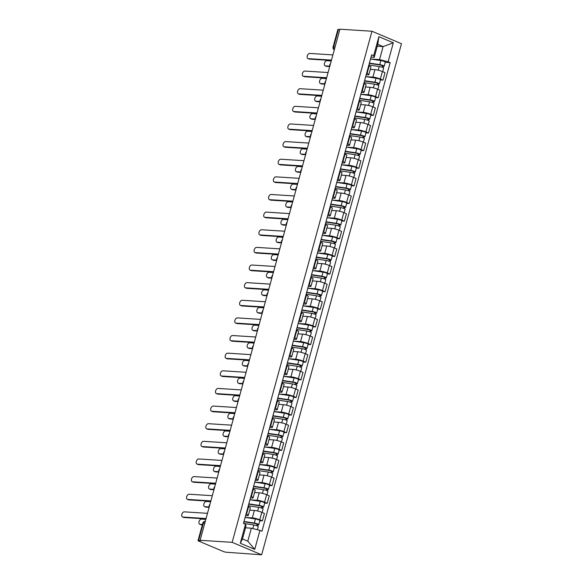 <?xml version="1.0" encoding="UTF-8"?>
<svg xmlns="http://www.w3.org/2000/svg" width="584" height="584" viewBox="0 0 584 584"><rect width="100%" height="100%" fill="white"/><g stroke="black" fill="none" stroke-linecap="round" stroke-linejoin="round"><path stroke-width="0.88" d="M200.108 540.288L200.969 540.653L198.611 540.499A2.38 0.394 -164.7 0 0 198.042 540.601A2.38 0.394 -164.7 0 0 198.816 541.134L223.154 551.42A2.38 0.394 -164.7 0 0 226.395 552.245L261.654 554.8L401.471 43.712L371.971 31.244L232.155 542.332L200.108 540.288L339.924 29.2L371.971 31.244M335.048 47.019L333.639 46.932A2.38 0.394 15.3 0 0 333.07 47.034L337.859 29.514A2.38 0.394 15.3 0 1 338.435 29.412L333.639 46.932A2.38 1.825 93.6 0 0 334.325 49.662M339.844 29.507L338.435 29.412M261.654 554.8L232.155 542.332M245.156 517.446L252.317 517.899A5.468 0.905 15.3 0 1 259.771 519.796L262.391 520.906L264.428 513.446L261.807 512.336A5.468 0.905 -164.7 0 0 254.361 510.438L249.74 510.146M248.302 515.416L250.339 507.956A5.468 0.905 -164.7 0 0 248.565 506.737L246.521 514.197A5.468 0.905 15.3 0 1 248.302 515.416A5.468 0.905 15.3 0 1 246.988 515.643L245.63 515.555M246.521 514.197L246.047 513.993M259.851 520.738L262.391 520.906M248.565 506.737L248.083 506.532L249.054 503.028A2.971 0.496 -164.7 0 0 249.054 502.985M249.981 499.809L257.142 500.269A5.468 0.905 15.3 0 1 264.589 502.16L267.216 503.269L269.253 495.809L266.632 494.706A5.468 0.905 -164.7 0 0 259.179 492.808L254.566 492.516M250.864 496.364L251.346 496.561A5.468 0.905 15.3 0 1 253.127 497.78A5.468 0.905 15.3 0 1 251.806 498.013L250.456 497.926M264.676 503.109L267.216 503.269M253.127 497.78L255.164 490.326A5.468 0.905 -164.7 0 0 253.383 489.1L252.908 488.903L253.879 485.399A2.971 0.496 -164.7 0 0 253.879 485.355M254.806 482.18L261.968 482.632A5.468 0.905 15.3 0 1 269.414 484.53L272.034 485.64L274.078 478.179L271.458 477.07A5.468 0.905 -164.7 0 0 264.004 475.179L259.391 474.88M255.69 478.727L256.172 478.931A5.468 0.905 15.3 0 1 257.946 480.15A5.468 0.905 15.3 0 1 256.632 480.384L255.274 480.296M269.501 485.479L272.034 485.64M257.946 480.15L259.989 472.69A5.468 0.905 -164.7 0 0 258.208 471.471L257.734 471.273L258.705 467.769A2.971 0.496 -164.7 0 0 258.705 467.726M259.632 464.55L266.786 465.003A5.468 0.905 15.3 0 1 274.239 466.901L276.86 468.01L278.904 460.55L276.276 459.44A5.468 0.905 -164.7 0 0 268.83 457.542L264.209 457.25M260.515 461.097L260.99 461.302A5.468 0.905 15.3 0 1 262.771 462.521A5.468 0.905 15.3 0 1 261.457 462.747L260.099 462.667M274.319 467.85L276.86 468.01M262.771 462.521L264.815 455.06A5.468 0.905 -164.7 0 0 263.034 453.841L262.559 453.637M264.45 446.913L271.611 447.373A5.468 0.905 15.3 0 1 279.057 449.271L281.685 450.374L283.722 442.92L281.101 441.811A5.468 0.905 -164.7 0 0 273.655 439.913L269.034 439.621M265.34 443.468L265.815 443.665A5.468 0.905 15.3 0 1 267.596 444.891A5.468 0.905 15.3 0 1 266.282 445.118L264.924 445.03M279.145 450.213L281.685 450.374M267.596 444.891L269.633 437.431A5.468 0.905 -164.7 0 0 267.859 436.211L267.377 436.007M269.275 429.284L276.436 429.744A5.468 0.905 15.3 0 1 283.882 431.634L286.51 432.744L288.547 425.283L285.926 424.174A5.468 0.905 -164.7 0 0 278.473 422.283L273.859 421.991M270.158 425.838L270.64 426.035A5.468 0.905 15.3 0 1 272.421 427.254A5.468 0.905 15.3 0 1 271.1 427.488L269.75 427.4M283.97 432.583L286.51 432.744M272.421 427.254L274.458 419.794A5.468 0.905 -164.7 0 0 272.677 418.575L272.202 418.378L273.173 414.874A2.971 0.496 -164.7 0 0 273.173 414.83M274.1 411.654L281.262 412.107A5.468 0.905 15.3 0 1 288.708 414.005L291.328 415.114L293.372 407.654L290.752 406.544A5.468 0.905 -164.7 0 0 283.298 404.654L278.685 404.354M274.984 408.201L275.466 408.406A5.468 0.905 15.3 0 1 277.239 409.625A5.468 0.905 15.3 0 1 275.925 409.859L274.568 409.771M288.795 414.954L291.328 415.114M277.239 409.625L279.283 402.164A5.468 0.905 -164.7 0 0 277.502 400.945L277.028 400.748L277.999 397.244A2.971 0.496 -164.7 0 0 277.999 397.2M278.926 394.025L286.08 394.477A5.468 0.905 15.3 0 1 293.533 396.375L296.154 397.485L298.198 390.024L295.57 388.915A5.468 0.905 -164.7 0 0 288.124 387.017L283.503 386.725M279.809 390.572L280.284 390.776A5.468 0.905 15.3 0 1 282.065 391.995A5.468 0.905 15.3 0 1 280.751 392.222L279.393 392.134M293.613 397.317L296.154 397.485M282.065 391.995L284.109 384.535A5.468 0.905 -164.7 0 0 282.327 383.316L281.853 383.111L282.817 379.615A2.971 0.496 -164.7 0 0 282.817 379.564M283.744 376.388L290.905 376.848A5.468 0.905 15.3 0 1 298.351 378.739L300.979 379.848L303.016 372.395L300.395 371.285A5.468 0.905 -164.7 0 0 292.949 369.387L288.328 369.095M284.634 372.942L285.109 373.139A5.468 0.905 15.3 0 1 286.89 374.366A5.468 0.905 15.3 0 1 285.576 374.592L284.218 374.505M298.439 379.688L300.979 379.848M286.89 374.366L288.927 366.905A5.468 0.905 -164.7 0 0 287.153 365.686L286.671 365.482L287.642 361.978A2.971 0.496 -164.7 0 0 287.642 361.934M288.569 358.758L295.73 359.218A5.468 0.905 15.3 0 1 303.176 361.109L305.804 362.219L307.841 354.758L305.22 353.648A5.468 0.905 -164.7 0 0 297.767 351.758L293.153 351.458M289.452 355.313L289.934 355.51A5.468 0.905 15.3 0 1 291.708 356.729A5.468 0.905 15.3 0 1 290.394 356.963L289.036 356.875M303.264 362.058L305.804 362.219M291.708 356.729L293.752 349.268A5.468 0.905 -164.7 0 0 291.971 348.049L291.496 347.852M293.394 341.129L300.548 341.582A5.468 0.905 15.3 0 1 308.002 343.48L310.622 344.589L312.666 337.129L310.038 336.019A5.468 0.905 -164.7 0 0 302.592 334.121L297.979 333.829M294.278 337.676L294.752 337.88A5.468 0.905 15.3 0 1 296.533 339.1A5.468 0.905 15.3 0 1 295.219 339.326L293.861 339.246M308.089 344.429L310.622 344.589M296.533 339.1L298.577 331.639A5.468 0.905 -164.7 0 0 296.796 330.42L296.322 330.216M298.22 323.499L305.374 323.952A5.468 0.905 15.3 0 1 312.827 325.85L315.448 326.96L317.492 319.499L314.864 318.389A5.468 0.905 -164.7 0 0 307.418 316.491L302.797 316.2M299.103 320.047L299.577 320.251A5.468 0.905 15.3 0 1 301.359 321.47A5.468 0.905 15.3 0 1 300.045 321.696L298.687 321.609M312.907 326.792L315.448 326.96M301.359 321.47L303.403 314.01A5.468 0.905 -164.7 0 0 301.621 312.79L301.14 312.586M303.038 305.863L310.199 306.323A5.468 0.905 15.3 0 1 317.645 308.213L320.273 309.323L322.31 301.862L319.689 300.76A5.468 0.905 -164.7 0 0 312.243 298.862L307.622 298.57M303.928 302.417L304.403 302.614A5.468 0.905 15.3 0 1 306.184 303.833A5.468 0.905 15.3 0 1 304.863 304.067L303.512 303.979M317.733 309.162L320.273 309.323M306.184 303.833L308.221 296.38A5.468 0.905 -164.7 0 0 306.447 295.154L305.965 294.957L306.936 291.452A2.971 0.496 -164.7 0 0 306.936 291.409M307.863 288.233L315.024 288.686A5.468 0.905 15.3 0 1 322.47 290.584L325.098 291.693L327.135 284.233L324.514 283.123A5.468 0.905 -164.7 0 0 317.061 281.233L312.447 280.933M308.746 284.78L309.228 284.985A5.468 0.905 15.3 0 1 311.002 286.204A5.468 0.905 15.3 0 1 309.688 286.437L308.33 286.35M322.558 291.533L325.098 291.693M311.002 286.204L313.046 278.743A5.468 0.905 -164.7 0 0 311.265 277.524L310.79 277.327L311.761 273.823A2.971 0.496 -164.7 0 0 311.761 273.779M312.688 270.604L319.842 271.056A5.468 0.905 15.3 0 1 327.296 272.954L329.916 274.064L331.96 266.603L329.332 265.494A5.468 0.905 -164.7 0 0 321.886 263.596L317.273 263.304M313.572 267.151L314.046 267.355A5.468 0.905 15.3 0 1 315.827 268.574A5.468 0.905 15.3 0 1 314.513 268.801L313.155 268.72M327.383 273.903L329.916 274.064M315.827 268.574L317.871 261.114A5.468 0.905 -164.7 0 0 316.09 259.895L315.615 259.69L316.586 256.193A2.971 0.496 -164.7 0 0 316.586 256.142M317.513 252.967L324.668 253.427A5.468 0.905 15.3 0 1 332.121 255.325L334.741 256.427L336.786 248.974L334.157 247.864A5.468 0.905 -164.7 0 0 326.712 245.966L322.091 245.674M318.397 249.521L318.871 249.718A5.468 0.905 15.3 0 1 320.652 250.945A5.468 0.905 15.3 0 1 319.339 251.171L317.981 251.083M332.201 256.267L334.741 256.427M320.652 250.945L322.697 243.484A5.468 0.905 -164.7 0 0 320.915 242.265L320.433 242.061L321.404 238.557A2.971 0.496 -164.7 0 0 321.404 238.513M322.332 235.337L329.493 235.797A5.468 0.905 15.3 0 1 336.939 237.688L339.567 238.798L341.603 231.337L338.983 230.227A5.468 0.905 -164.7 0 0 331.537 228.337L326.916 228.045M323.222 231.892L323.697 232.089A5.468 0.905 15.3 0 1 325.478 233.308A5.468 0.905 15.3 0 1 324.156 233.542L322.806 233.454M337.026 238.637L339.567 238.798M325.478 233.308L327.514 225.847A5.468 0.905 -164.7 0 0 325.733 224.628L325.259 224.431M327.157 217.708L334.318 218.161A5.468 0.905 15.3 0 1 341.764 220.058L344.392 221.168L346.429 213.707L343.808 212.598A5.468 0.905 -164.7 0 0 336.355 210.707L331.741 210.408M328.04 214.255L328.522 214.459A5.468 0.905 15.3 0 1 330.296 215.678A5.468 0.905 15.3 0 1 328.982 215.912L327.624 215.824M341.852 221.007L344.392 221.168M330.296 215.678L332.34 208.218A5.468 0.905 -164.7 0 0 330.559 206.999L330.084 206.794M331.982 200.078L339.136 200.531A5.468 0.905 15.3 0 1 346.589 202.429L349.21 203.539L351.254 196.078L348.626 194.968A5.468 0.905 -164.7 0 0 341.18 193.07L336.567 192.778M332.865 196.626L333.34 196.83A5.468 0.905 15.3 0 1 335.121 198.049A5.468 0.905 15.3 0 1 333.807 198.275L332.449 198.188M346.677 203.371L349.21 203.539M335.121 198.049L337.165 190.588A5.468 0.905 -164.7 0 0 335.384 189.369L334.909 189.165L335.88 185.668A2.971 0.496 -164.7 0 0 335.88 185.617M336.807 182.442L343.961 182.901A5.468 0.905 15.3 0 1 351.415 184.792L354.035 185.902L356.079 178.441L353.451 177.339A5.468 0.905 -164.7 0 0 346.005 175.441L341.385 175.149M337.691 178.996L338.165 179.193A5.468 0.905 15.3 0 1 339.946 180.412A5.468 0.905 15.3 0 1 338.632 180.646L337.275 180.558M351.495 185.741L354.035 185.902M339.946 180.412L341.983 172.959A5.468 0.905 -164.7 0 0 340.209 171.74L339.727 171.535L340.698 168.031A2.971 0.496 -164.7 0 0 340.698 167.988M341.625 164.812L348.787 165.272A5.468 0.905 15.3 0 1 356.233 167.163L358.861 168.272L360.897 160.812L358.277 159.702A5.468 0.905 -164.7 0 0 350.823 157.811L346.21 157.512M342.516 161.367L342.99 161.564A5.468 0.905 15.3 0 1 344.772 162.783A5.468 0.905 15.3 0 1 343.45 163.016L342.1 162.929M356.32 168.112L358.861 168.272M344.772 162.783L346.808 155.322A5.468 0.905 -164.7 0 0 345.027 154.103L344.553 153.906L345.524 150.402A2.971 0.496 -164.7 0 0 345.524 150.358M346.451 147.183L353.612 147.635A5.468 0.905 15.3 0 1 361.058 149.533L363.679 150.643L365.723 143.182L363.102 142.073A5.468 0.905 -164.7 0 0 355.649 140.175L351.035 139.883M347.334 143.73L347.816 143.934A5.468 0.905 15.3 0 1 349.59 145.153A5.468 0.905 15.3 0 1 348.276 145.38L346.918 145.299M361.146 150.482L363.679 150.643M349.59 145.153L351.634 137.693A5.468 0.905 -164.7 0 0 349.852 136.474L349.378 136.269M351.276 129.553L358.43 130.006A5.468 0.905 15.3 0 1 365.883 131.904L368.504 133.013L370.548 125.553L367.92 124.443A5.468 0.905 -164.7 0 0 360.474 122.545L355.86 122.253M352.159 126.1L352.634 126.305A5.468 0.905 15.3 0 1 354.415 127.524A5.468 0.905 15.3 0 1 353.101 127.75L351.743 127.662M365.971 132.845L368.504 133.013M354.415 127.524L356.459 120.063A5.468 0.905 -164.7 0 0 354.678 118.844L354.203 118.64M356.101 111.916L363.255 112.376A5.468 0.905 15.3 0 1 370.709 114.267L373.329 115.377L375.373 107.916L372.745 106.806A5.468 0.905 -164.7 0 0 365.299 104.916L360.678 104.624M356.985 108.471L357.459 108.668A5.468 0.905 15.3 0 1 359.24 109.887A5.468 0.905 15.3 0 1 357.926 110.12L356.568 110.033M370.789 115.216L373.329 115.377M359.24 109.887L361.277 102.434A5.468 0.905 -164.7 0 0 359.503 101.207L359.021 101.01M360.919 94.287L368.081 94.739A5.468 0.905 15.3 0 1 375.527 96.637L378.155 97.747L380.191 90.286L377.571 89.177A5.468 0.905 -164.7 0 0 370.117 87.286L365.504 86.987M361.81 90.834L362.284 91.038A5.468 0.905 15.3 0 1 364.066 92.257A5.468 0.905 15.3 0 1 362.744 92.491L361.394 92.403M375.614 97.586L378.155 97.747M364.066 92.257L366.102 84.797A5.468 0.905 -164.7 0 0 364.321 83.578L363.847 83.381M365.745 76.657L372.906 77.11A5.468 0.905 15.3 0 1 380.352 79.008L382.973 80.117L385.017 72.657L382.396 71.547A5.468 0.905 -164.7 0 0 374.943 69.649L370.329 69.357M366.628 73.204L367.11 73.409A5.468 0.905 15.3 0 1 368.884 74.628A5.468 0.905 15.3 0 1 367.57 74.854L366.212 74.774M380.439 79.957L382.973 80.117M368.884 74.628L370.928 67.167A5.468 0.905 -164.7 0 0 369.146 65.948L368.672 65.744L369.643 62.247A2.971 0.496 -164.7 0 0 369.643 62.196M251.354 528.184L259.938 530.367L254.748 549.361L240.294 543.251L245.492 524.264L246.025 525.936L242.469 538.93L247.798 541.186L251.354 528.184L245.506 527.812M377.257 46.224L383.104 46.596L377.775 44.347L374.22 57.341L373.68 55.67L371.658 54.816L243.47 523.41L245.492 524.264M373.68 55.67L378.877 36.682L393.324 42.793L388.134 61.78L379.549 59.597L383.104 46.596L393.324 42.793M259.938 530.367L261.961 531.228L390.156 62.634L388.134 61.78M370.57 59.02L379.549 59.597M374.22 57.341L371.037 57.137M385.257 62.32L390.156 62.634M254.748 549.361L247.798 541.186M240.294 543.251L242.469 538.93M377.775 44.347L378.877 36.682M244.754 518.745L245.871 514.672A2.971 0.496 -164.7 0 0 245.871 514.628M205.955 518.92L184.004 517.519A2.73 1.694 112.9 0 1 183.646 517.439L182.529 516.964A2.73 1.694 -67.1 0 0 182.88 517.052L206.064 518.526M243.477 523.41L244.229 520.665A2.971 0.496 -164.7 0 0 244.229 520.614M207.481 513.329L184.303 511.847A2.73 1.694 -67.1 0 0 181.931 514.066A2.73 1.694 -67.1 0 0 182.529 516.964M243.535 523.432L253.814 524.958A2.971 0.496 15.3 0 1 256.807 525.739A2.971 0.496 15.3 0 1 258.252 526.593L257.398 529.724M243.915 521.811L255.157 523.476L257.288 524.264L256.58 525.658M205.823 519.395L201.509 519.125A2.73 1.694 -67.1 0 0 199.137 521.337A2.73 1.694 -67.1 0 0 199.728 524.242A2.73 1.694 -67.1 0 0 200.086 524.322L202.458 524.469M244.002 521.505L254.339 523.038A2.971 0.496 15.3 0 1 257.332 523.819A2.971 0.496 15.3 0 1 258.778 524.666A2.971 0.496 15.3 0 1 258.062 524.797L257.697 526.118M245.112 517.439L255.449 518.972A2.971 0.496 15.3 0 1 258.442 519.745A2.971 0.496 15.3 0 1 259.887 520.599L258.778 524.666M202.349 524.87L201.203 524.797A2.73 1.694 112.9 0 1 200.852 524.709L199.728 524.242M257.026 524.038L258.062 524.797M249.58 501.109L250.697 497.042A2.971 0.496 -164.7 0 0 250.697 496.999M210.78 501.291L188.822 499.889A2.73 1.694 112.9 0 1 188.471 499.809L187.354 499.335A2.73 1.694 -67.1 0 0 187.705 499.415L210.882 500.897M212.306 495.692L189.128 494.217A2.73 1.694 -67.1 0 0 186.756 496.429A2.73 1.694 -67.1 0 0 187.354 499.335M254.405 483.479L255.515 479.413A2.971 0.496 -164.7 0 0 255.515 479.362M215.598 483.654L193.647 482.26A2.73 1.694 112.9 0 1 193.297 482.18L192.172 481.705A2.73 1.694 -67.1 0 0 192.53 481.785L215.708 483.26M217.131 478.062L193.954 476.588A2.73 1.694 -67.1 0 0 191.581 478.8A2.73 1.694 -67.1 0 0 192.172 481.705M248.302 505.795L258.632 507.328A2.971 0.496 15.3 0 1 261.632 508.109A2.971 0.496 15.3 0 1 263.077 508.956L262.114 512.467M248.74 504.182L259.982 505.846L262.114 506.627L261.398 508.029M210.649 501.766L206.327 501.488A2.73 1.694 -67.1 0 0 203.955 503.7A2.73 1.694 -67.1 0 0 204.553 506.605A2.73 1.694 -67.1 0 0 204.911 506.693L209.225 506.963A2.38 2.38 0 0 1 209.941 504.357M248.828 503.875L259.157 505.408A2.971 0.496 15.3 0 1 262.158 506.182A2.971 0.496 15.3 0 1 263.603 507.036A2.971 0.496 15.3 0 1 262.888 507.16L262.523 508.489M249.937 499.802L260.274 501.342A2.971 0.496 15.3 0 1 263.267 502.116A2.971 0.496 15.3 0 1 264.713 502.97L263.603 507.036M209.116 507.357L206.028 507.16A2.73 1.694 112.9 0 1 205.67 507.08L204.553 506.605M261.844 506.401L262.888 507.16M253.12 488.166L263.457 489.699A2.971 0.496 15.3 0 1 266.45 490.472A2.971 0.496 15.3 0 1 267.895 491.326L266.939 494.831M253.566 486.545L264.8 488.217L266.932 488.998L266.224 490.392M215.467 484.136L211.153 483.859A2.73 1.694 -67.1 0 0 208.78 486.07A2.73 1.694 -67.1 0 0 209.379 488.976A2.73 1.694 -67.1 0 0 209.729 489.056L214.051 489.334A2.38 2.38 0 0 1 214.759 486.727M253.646 486.238L263.983 487.779A2.971 0.496 15.3 0 1 266.976 488.553A2.971 0.496 15.3 0 1 268.421 489.407A2.971 0.496 15.3 0 1 267.713 489.531L267.348 490.852M254.763 482.172L265.099 483.705A2.971 0.496 15.3 0 1 268.092 484.486A2.971 0.496 15.3 0 1 269.538 485.333L268.421 489.407M213.941 489.728L210.846 489.531A2.73 1.694 112.9 0 1 210.496 489.45L209.379 488.976M266.669 488.771L267.713 489.531M259.23 465.849L260.34 461.776A2.971 0.496 -164.7 0 0 260.34 461.732M220.423 466.025L198.472 464.63A2.73 1.694 112.9 0 1 198.115 464.543L196.998 464.076A2.73 1.694 -67.1 0 0 197.356 464.156L220.533 465.63M221.957 460.433L198.772 458.958A2.73 1.694 -67.1 0 0 196.399 461.17A2.73 1.694 -67.1 0 0 196.998 464.076M264.048 448.213L265.165 444.147A2.971 0.496 -164.7 0 0 265.165 444.103M225.249 448.395L203.29 446.994A2.73 1.694 112.9 0 1 202.94 446.913L201.823 446.439A2.73 1.694 -67.1 0 0 202.173 446.526L225.358 448.001M262.566 453.644L263.523 450.14A2.971 0.496 -164.7 0 0 263.523 450.089M226.774 442.803L203.597 441.321A2.73 1.694 -67.1 0 0 201.224 443.533A2.73 1.694 -67.1 0 0 201.823 446.439M268.874 430.583L269.99 426.517A2.971 0.496 -164.7 0 0 269.99 426.473M230.074 430.766L208.116 429.364A2.73 1.694 112.9 0 1 207.765 429.284L206.648 428.809A2.73 1.694 -67.1 0 0 206.999 428.89L230.176 430.371M267.392 436.014L268.348 432.503A2.971 0.496 -164.7 0 0 268.348 432.459M231.6 425.167L208.422 423.692A2.73 1.694 -67.1 0 0 206.05 425.904A2.73 1.694 -67.1 0 0 206.648 428.809M257.946 470.529L268.282 472.069A2.971 0.496 15.3 0 1 271.275 472.843A2.971 0.496 15.3 0 1 272.721 473.697L271.764 477.201M258.391 468.916L269.625 470.587L271.757 471.368L271.049 472.763M220.292 466.499L215.978 466.229A2.73 1.694 -67.1 0 0 213.605 468.441A2.73 1.694 -67.1 0 0 214.204 471.346A2.73 1.694 -67.1 0 0 214.554 471.427L218.869 471.704M258.471 468.609L268.808 470.142A2.971 0.496 15.3 0 1 271.801 470.923A2.971 0.496 15.3 0 1 273.246 471.777A2.971 0.496 15.3 0 1 272.531 471.901L272.173 473.222M259.588 464.543L269.918 466.076A2.971 0.496 15.3 0 1 272.918 466.857A2.971 0.496 15.3 0 1 274.363 467.704L273.246 471.777M218.766 472.098L215.671 471.901A2.73 1.694 112.9 0 1 215.321 471.814L214.204 471.346M271.494 471.142L272.531 471.901M262.771 452.899L273.108 454.432A2.971 0.496 15.3 0 1 276.101 455.213A2.971 0.496 15.3 0 1 277.546 456.06L276.59 459.571M263.209 451.286L274.451 452.95L276.582 453.731L275.874 455.133M225.117 448.87L220.803 448.592A2.73 1.694 -67.1 0 0 218.431 450.811A2.73 1.694 -67.1 0 0 219.022 453.71A2.73 1.694 -67.1 0 0 219.38 453.797L223.694 454.067A2.38 2.38 0 0 1 224.409 451.461M263.296 450.979L273.633 452.512A2.971 0.496 15.3 0 1 276.626 453.293A2.971 0.496 15.3 0 1 278.072 454.14A2.971 0.496 15.3 0 1 277.356 454.264L276.991 455.593M264.406 446.913L274.743 448.446A2.971 0.496 15.3 0 1 277.736 449.22A2.971 0.496 15.3 0 1 279.181 450.074L278.072 454.14M223.584 454.461L220.496 454.264A2.73 1.694 112.9 0 1 220.146 454.184L219.022 453.71M276.32 453.505L277.356 454.264M267.596 435.27L277.926 436.803A2.971 0.496 15.3 0 1 280.926 437.584A2.971 0.496 15.3 0 1 282.371 438.431L281.408 441.942M268.034 433.656L279.276 435.321L281.408 436.102L280.692 437.504M229.943 431.24L225.621 430.963A2.73 1.694 -67.1 0 0 223.249 433.175A2.73 1.694 -67.1 0 0 223.847 436.08A2.73 1.694 -67.1 0 0 224.205 436.16L228.519 436.438A2.38 2.38 0 0 1 229.235 433.832M268.122 433.35L278.451 434.883A2.971 0.496 15.3 0 1 281.452 435.657A2.971 0.496 15.3 0 1 282.897 436.511A2.971 0.496 15.3 0 1 282.182 436.635L281.817 437.964M269.231 429.276L279.568 430.809A2.971 0.496 15.3 0 1 282.561 431.591A2.971 0.496 15.3 0 1 284.007 432.445L282.897 436.511M228.41 436.832L225.322 436.635A2.73 1.694 112.9 0 1 224.964 436.555L223.847 436.08M281.138 435.876L282.182 436.635M273.699 412.954L274.808 408.88A2.971 0.496 -164.7 0 0 274.808 408.836M234.892 413.129L212.941 411.735A2.73 1.694 112.9 0 1 212.591 411.647L211.466 411.18A2.73 1.694 -67.1 0 0 211.824 411.26L235.002 412.735M236.425 407.537L213.248 406.062A2.73 1.694 -67.1 0 0 210.875 408.274A2.73 1.694 -67.1 0 0 211.466 411.18M272.414 417.64L282.751 419.173A2.971 0.496 15.3 0 1 285.744 419.947A2.971 0.496 15.3 0 1 287.189 420.801L286.233 424.305M272.859 416.02L284.094 417.691L286.226 418.472L285.518 419.867M234.761 413.611L230.446 413.333A2.73 1.694 -67.1 0 0 228.074 415.545A2.73 1.694 -67.1 0 0 228.672 418.451A2.73 1.694 -67.1 0 0 229.023 418.531L233.344 418.808A2.38 2.38 0 0 1 234.053 416.202M272.94 415.713L283.276 417.253A2.971 0.496 15.3 0 1 286.269 418.027A2.971 0.496 15.3 0 1 287.715 418.881A2.971 0.496 15.3 0 1 286.999 419.005L286.642 420.327M274.057 411.647L284.393 413.18A2.971 0.496 15.3 0 1 287.386 413.961A2.971 0.496 15.3 0 1 288.832 414.808L287.715 418.881M233.235 419.202L230.14 419.005A2.73 1.694 112.9 0 1 229.789 418.925L228.672 418.451M285.963 418.246L286.999 419.005M278.524 395.324L279.634 391.251A2.971 0.496 -164.7 0 0 279.634 391.207M239.717 395.499L217.766 394.098A2.73 1.694 112.9 0 1 217.409 394.017L216.292 393.543A2.73 1.694 -67.1 0 0 216.649 393.631L239.827 395.105M241.25 389.908L218.066 388.433A2.73 1.694 -67.1 0 0 215.693 390.645A2.73 1.694 -67.1 0 0 216.292 393.543M277.239 400.004L287.576 401.544A2.971 0.496 15.3 0 1 290.569 402.318A2.971 0.496 15.3 0 1 292.015 403.172L291.058 406.676M277.685 398.39L288.919 400.062L291.051 400.843L290.343 402.237M239.586 395.974L235.272 395.704A2.73 1.694 -67.1 0 0 232.899 397.916A2.73 1.694 -67.1 0 0 233.498 400.821A2.73 1.694 -67.1 0 0 233.848 400.901L238.162 401.179A2.38 2.38 0 0 1 238.878 398.573M277.765 398.084L288.102 399.617A2.971 0.496 15.3 0 1 291.095 400.398A2.971 0.496 15.3 0 1 292.54 401.244A2.971 0.496 15.3 0 1 291.825 401.376L291.467 402.697M278.882 394.017L289.211 395.55A2.971 0.496 15.3 0 1 292.212 396.324A2.971 0.496 15.3 0 1 293.657 397.178L292.54 401.244M238.06 401.573L234.965 401.376A2.73 1.694 112.9 0 1 234.615 401.288L233.498 400.821M290.788 400.617L291.825 401.376M283.342 377.687L284.459 373.621A2.971 0.496 -164.7 0 0 284.459 373.577M244.543 377.87L222.584 376.468A2.73 1.694 112.9 0 1 222.234 376.388L221.117 375.913A2.73 1.694 -67.1 0 0 221.467 375.994L244.652 377.476M246.068 372.278L222.891 370.796A2.73 1.694 -67.1 0 0 220.518 373.008A2.73 1.694 -67.1 0 0 221.117 375.913M282.065 382.374L292.401 383.907A2.971 0.496 15.3 0 1 295.394 384.688A2.971 0.496 15.3 0 1 296.84 385.535L295.884 389.046M282.503 380.761L293.745 382.425L295.876 383.206L295.168 384.608M244.411 378.344L240.097 378.067A2.73 1.694 -67.1 0 0 237.724 380.286A2.73 1.694 -67.1 0 0 238.316 383.184A2.73 1.694 -67.1 0 0 238.673 383.272L242.988 383.542A2.38 2.38 0 0 1 243.703 380.936M282.59 380.454L292.927 381.987A2.971 0.496 15.3 0 1 295.92 382.768A2.971 0.496 15.3 0 1 297.365 383.615A2.971 0.496 15.3 0 1 296.65 383.739L296.285 385.068M283.7 376.381L294.037 377.921A2.971 0.496 15.3 0 1 297.03 378.695A2.971 0.496 15.3 0 1 298.475 379.549L297.365 383.615M242.878 383.936L239.79 383.739A2.73 1.694 112.9 0 1 239.44 383.659L238.316 383.184M295.613 382.98L296.65 383.739M288.168 360.058L289.284 355.992A2.971 0.496 -164.7 0 0 289.284 355.941M249.368 360.233L227.41 358.839A2.73 1.694 112.9 0 1 227.059 358.758L225.942 358.284A2.73 1.694 -67.1 0 0 226.293 358.364L249.47 359.839M250.894 354.641L227.716 353.167A2.73 1.694 -67.1 0 0 225.344 355.379A2.73 1.694 -67.1 0 0 225.942 358.284M286.89 364.744L297.219 366.277A2.971 0.496 15.3 0 1 300.22 367.059A2.971 0.496 15.3 0 1 301.665 367.905L300.702 371.409M287.328 363.124L298.57 364.796L300.702 365.577L299.986 366.971M249.237 360.715L244.915 360.438A2.73 1.694 -67.1 0 0 242.542 362.649A2.73 1.694 -67.1 0 0 243.141 365.555A2.73 1.694 -67.1 0 0 243.492 365.635L247.813 365.912A2.38 2.38 0 0 1 248.521 363.306M287.416 362.825L297.745 364.358A2.971 0.496 15.3 0 1 300.745 365.131A2.971 0.496 15.3 0 1 302.191 365.986A2.971 0.496 15.3 0 1 301.475 366.11L301.11 367.431M288.525 358.751L298.862 360.284A2.971 0.496 15.3 0 1 301.855 361.065A2.971 0.496 15.3 0 1 303.3 361.919L302.191 365.986M247.704 366.307L244.616 366.11A2.73 1.694 112.9 0 1 244.258 366.029L243.141 365.555M300.432 365.35L301.475 366.11M292.993 342.428L294.102 338.355A2.971 0.496 -164.7 0 0 294.102 338.311M254.186 342.604L232.235 341.209A2.73 1.694 112.9 0 1 231.884 341.122L230.76 340.654A2.73 1.694 -67.1 0 0 231.118 340.735L254.296 342.209M291.511 347.852L292.467 344.348A2.971 0.496 -164.7 0 0 292.467 344.304M255.719 337.012L232.542 335.537A2.73 1.694 -67.1 0 0 230.169 337.749A2.73 1.694 -67.1 0 0 230.76 340.654M291.708 347.115L302.045 348.648A2.971 0.496 15.3 0 1 305.038 349.422A2.971 0.496 15.3 0 1 306.483 350.276L305.527 353.78M292.153 345.494L303.388 347.166L305.52 347.947L304.812 349.341M254.055 343.085L249.74 342.808A2.73 1.694 -67.1 0 0 247.368 345.02A2.73 1.694 -67.1 0 0 247.966 347.925A2.73 1.694 -67.1 0 0 248.317 348.006L252.638 348.283A2.38 2.38 0 0 1 253.346 345.677M292.234 345.188L302.57 346.721A2.971 0.496 15.3 0 1 305.563 347.502A2.971 0.496 15.3 0 1 307.009 348.356A2.971 0.496 15.3 0 1 306.293 348.48L305.936 349.801M293.351 341.122L303.687 342.655A2.971 0.496 15.3 0 1 306.68 343.436A2.971 0.496 15.3 0 1 308.126 344.283L307.009 348.356M252.529 348.677L249.434 348.48A2.73 1.694 112.9 0 1 249.083 348.4L247.966 347.925M305.257 347.721L306.293 348.48M297.818 324.792L298.928 320.726A2.971 0.496 -164.7 0 0 298.928 320.682M259.011 324.974L237.06 323.572A2.73 1.694 112.9 0 1 236.702 323.492L235.586 323.018A2.73 1.694 -67.1 0 0 235.943 323.105L259.121 324.58M296.329 330.223L297.293 326.719A2.971 0.496 -164.7 0 0 297.293 326.668M260.544 319.382L237.359 317.9A2.73 1.694 -67.1 0 0 234.987 320.12A2.73 1.694 -67.1 0 0 235.586 323.018M296.533 329.478L306.87 331.011A2.971 0.496 15.3 0 1 309.863 331.792A2.971 0.496 15.3 0 1 311.308 332.646L310.352 336.15M296.979 327.865L308.213 329.529L310.345 330.318L309.637 331.712M258.88 325.449L254.566 325.178A2.73 1.694 -67.1 0 0 252.193 327.39A2.73 1.694 -67.1 0 0 252.792 330.296A2.73 1.694 -67.1 0 0 253.142 330.376L257.456 330.646A2.38 2.38 0 0 1 258.172 328.04M297.059 327.558L307.396 329.091A2.971 0.496 15.3 0 1 310.389 329.872A2.971 0.496 15.3 0 1 311.834 330.719A2.971 0.496 15.3 0 1 311.119 330.851L310.761 332.172M298.176 323.492L308.505 325.025A2.971 0.496 15.3 0 1 311.498 325.799A2.971 0.496 15.3 0 1 312.951 326.653L311.834 330.719M257.354 331.04L254.259 330.851A2.73 1.694 112.9 0 1 253.909 330.763L252.792 330.296M310.082 330.091L311.119 330.851M302.636 307.162L303.753 303.096A2.971 0.496 -164.7 0 0 303.753 303.052M263.837 307.345L241.878 305.943A2.73 1.694 112.9 0 1 241.528 305.863L240.411 305.388A2.73 1.694 -67.1 0 0 240.761 305.469L263.946 306.95M301.154 312.593L302.111 309.082A2.971 0.496 -164.7 0 0 302.111 309.038M265.362 301.745L242.185 300.271A2.73 1.694 -67.1 0 0 239.812 302.483A2.73 1.694 -67.1 0 0 240.411 305.388M301.359 311.849L311.695 313.382A2.971 0.496 15.3 0 1 314.688 314.163A2.971 0.496 15.3 0 1 316.134 315.01L315.17 318.521M301.797 310.235L313.039 311.9L315.17 312.681L314.462 314.082M263.705 307.819L259.391 307.542A2.73 1.694 -67.1 0 0 257.018 309.754A2.73 1.694 -67.1 0 0 257.61 312.659A2.73 1.694 -67.1 0 0 257.967 312.739L262.282 313.017A2.38 2.38 0 0 1 262.997 310.411M301.884 309.929L312.221 311.462A2.971 0.496 15.3 0 1 315.214 312.236A2.971 0.496 15.3 0 1 316.659 313.09A2.971 0.496 15.3 0 1 315.944 313.214L315.579 314.542M302.994 305.855L313.331 307.396A2.971 0.496 15.3 0 1 316.324 308.169A2.971 0.496 15.3 0 1 317.769 309.024L316.659 313.09M262.172 313.411L259.084 313.214A2.73 1.694 112.9 0 1 258.734 313.133L257.61 312.659M314.907 312.455L315.944 313.214M307.461 289.533L308.578 285.466A2.971 0.496 -164.7 0 0 308.578 285.415M268.662 289.708L246.703 288.313A2.73 1.694 112.9 0 1 246.353 288.233L245.236 287.759A2.73 1.694 -67.1 0 0 245.587 287.839L268.764 289.314M270.188 284.116L247.01 282.641A2.73 1.694 -67.1 0 0 244.638 284.853A2.73 1.694 -67.1 0 0 245.236 287.759M306.184 294.219L316.513 295.752A2.971 0.496 15.3 0 1 319.514 296.526A2.971 0.496 15.3 0 1 320.959 297.38L319.995 300.884M306.622 292.599L317.864 294.27L319.995 295.051L319.28 296.446M268.531 290.19L264.209 289.912A2.73 1.694 -67.1 0 0 261.836 292.124A2.73 1.694 -67.1 0 0 262.435 295.029A2.73 1.694 -67.1 0 0 262.785 295.11L267.107 295.387A2.38 2.38 0 0 1 267.815 292.781M306.709 292.292L317.039 293.832A2.971 0.496 15.3 0 1 320.039 294.606A2.971 0.496 15.3 0 1 321.485 295.46A2.971 0.496 15.3 0 1 320.769 295.584L320.404 296.906M307.819 288.226L318.156 289.759A2.971 0.496 15.3 0 1 321.149 290.54A2.971 0.496 15.3 0 1 322.594 291.387L321.485 295.46M266.998 295.781L263.91 295.584A2.73 1.694 112.9 0 1 263.552 295.504L262.435 295.029M319.725 294.825L320.769 295.584M312.287 271.903L313.396 267.83A2.971 0.496 -164.7 0 0 313.396 267.786M273.48 272.078L251.529 270.684A2.73 1.694 112.9 0 1 251.178 270.596L250.054 270.129A2.73 1.694 -67.1 0 0 250.412 270.209L273.589 271.684M275.013 266.486L251.835 265.012A2.73 1.694 -67.1 0 0 249.463 267.224A2.73 1.694 -67.1 0 0 250.054 270.129M311.002 276.582L321.339 278.123A2.971 0.496 15.3 0 1 324.332 278.897A2.971 0.496 15.3 0 1 325.777 279.751L324.821 283.255M311.447 274.969L322.682 276.641L324.813 277.422L324.105 278.816M273.349 272.553L269.034 272.283A2.73 1.694 -67.1 0 0 266.662 274.495A2.73 1.694 -67.1 0 0 267.26 277.4A2.73 1.694 -67.1 0 0 267.611 277.48L271.932 277.758A2.38 2.38 0 0 1 272.64 275.152M311.527 274.662L321.864 276.196A2.971 0.496 15.3 0 1 324.857 276.977A2.971 0.496 15.3 0 1 326.303 277.831A2.971 0.496 15.3 0 1 325.587 277.955L325.23 279.276M312.644 270.596L322.981 272.129A2.971 0.496 15.3 0 1 325.974 272.911A2.971 0.496 15.3 0 1 327.42 273.757L326.303 277.831M271.823 278.152L268.728 277.955A2.73 1.694 112.9 0 1 268.377 277.867L267.26 277.4M324.551 277.196L325.587 277.955M317.112 254.266L318.222 250.2A2.971 0.496 -164.7 0 0 318.222 250.156M278.305 254.449L256.354 253.047A2.73 1.694 112.9 0 1 255.996 252.967L254.879 252.492A2.73 1.694 -67.1 0 0 255.237 252.58L278.415 254.055M279.838 248.857L256.653 247.375A2.73 1.694 -67.1 0 0 254.281 249.587A2.73 1.694 -67.1 0 0 254.879 252.492M315.827 258.953L326.164 260.486A2.971 0.496 15.3 0 1 329.157 261.267A2.971 0.496 15.3 0 1 330.602 262.114L329.646 265.625M316.272 257.34L327.507 259.004L329.639 259.785L328.931 261.187M278.174 254.923L273.859 254.646A2.73 1.694 -67.1 0 0 271.487 256.865A2.73 1.694 -67.1 0 0 272.086 259.763A2.73 1.694 -67.1 0 0 272.436 259.851L276.75 260.121A2.38 2.38 0 0 1 277.466 257.515M316.353 257.033L326.69 258.566A2.971 0.496 15.3 0 1 329.683 259.347A2.971 0.496 15.3 0 1 331.128 260.194A2.971 0.496 15.3 0 1 330.413 260.318L330.055 261.647M317.47 252.967L327.799 254.5A2.971 0.496 15.3 0 1 330.792 255.274A2.971 0.496 15.3 0 1 332.245 256.128L331.128 260.194M276.648 260.515L273.553 260.318A2.73 1.694 112.9 0 1 273.202 260.238L272.086 259.763M329.376 259.559L330.413 260.318M321.93 236.637L323.047 232.571A2.971 0.496 -164.7 0 0 323.047 232.527M283.13 236.819L261.172 235.418A2.73 1.694 112.9 0 1 260.822 235.337L259.705 234.863A2.73 1.694 -67.1 0 0 260.055 234.943L283.24 236.425M284.656 231.22L261.479 229.746A2.73 1.694 -67.1 0 0 259.106 231.957A2.73 1.694 -67.1 0 0 259.705 234.863M320.652 241.323L330.989 242.856A2.971 0.496 15.3 0 1 333.982 243.637A2.971 0.496 15.3 0 1 335.428 244.484L334.464 247.996M321.091 239.71L332.332 241.374L334.464 242.156L333.756 243.557M282.999 237.294L278.685 237.016A2.73 1.694 -67.1 0 0 276.312 239.228A2.73 1.694 -67.1 0 0 276.904 242.134A2.73 1.694 -67.1 0 0 277.261 242.214L281.576 242.491M321.178 239.403L331.515 240.936A2.971 0.496 15.3 0 1 334.508 241.71A2.971 0.496 15.3 0 1 335.953 242.564A2.971 0.496 15.3 0 1 335.238 242.688L334.873 244.017M322.288 235.33L332.624 236.863A2.971 0.496 15.3 0 1 335.618 237.644A2.971 0.496 15.3 0 1 337.063 238.498L335.953 242.564M281.466 242.886L278.378 242.688A2.73 1.694 112.9 0 1 278.028 242.608L276.904 242.134M334.194 241.929L335.238 242.688M326.755 219.007L327.872 214.934A2.971 0.496 -164.7 0 0 327.872 214.89M287.948 219.183L265.997 217.788A2.73 1.694 112.9 0 1 265.647 217.701L264.53 217.233A2.73 1.694 -67.1 0 0 264.88 217.314L288.058 218.788M325.273 224.431L326.23 220.927A2.971 0.496 -164.7 0 0 326.23 220.883M289.481 213.591L266.304 212.116A2.73 1.694 -67.1 0 0 263.932 214.328A2.73 1.694 -67.1 0 0 264.53 217.233M325.478 223.694L335.807 225.227A2.971 0.496 15.3 0 1 338.8 226.001A2.971 0.496 15.3 0 1 340.253 226.855L339.289 230.359M325.916 222.073L337.158 223.745L339.289 224.526L338.574 225.92M287.824 219.664L283.503 219.387A2.73 1.694 -67.1 0 0 281.13 221.599A2.73 1.694 -67.1 0 0 281.729 224.504A2.73 1.694 -67.1 0 0 282.079 224.584L286.401 224.862M326.003 221.767L336.333 223.307A2.971 0.496 15.3 0 1 339.326 224.081A2.971 0.496 15.3 0 1 340.779 224.935A2.971 0.496 15.3 0 1 340.063 225.059L339.698 226.38M327.113 217.701L337.45 219.234A2.971 0.496 15.3 0 1 340.443 220.015A2.971 0.496 15.3 0 1 341.888 220.862L340.779 224.935M286.291 225.256L283.203 225.059A2.73 1.694 112.9 0 1 282.846 224.979L281.729 224.504M339.019 224.3L340.063 225.059M331.581 201.378L332.69 197.304A2.971 0.496 -164.7 0 0 332.69 197.261M292.774 201.553L270.823 200.151A2.73 1.694 112.9 0 1 270.472 200.071L269.348 199.597A2.73 1.694 -67.1 0 0 269.706 199.684L292.883 201.159M330.091 206.802L331.055 203.298A2.971 0.496 -164.7 0 0 331.055 203.254M294.307 195.961L271.129 194.487A2.73 1.694 -67.1 0 0 268.757 196.698A2.73 1.694 -67.1 0 0 269.348 199.597M330.296 206.057L340.633 207.59A2.971 0.496 15.3 0 1 343.626 208.371A2.971 0.496 15.3 0 1 345.071 209.225L344.115 212.729M330.741 204.444L341.976 206.108L344.107 206.897L343.399 208.291M292.642 202.028L288.328 201.757A2.73 1.694 -67.1 0 0 285.956 203.969A2.73 1.694 -67.1 0 0 286.554 206.875A2.73 1.694 -67.1 0 0 286.905 206.955L291.226 207.232M330.821 204.137L341.158 205.67A2.971 0.496 15.3 0 1 344.151 206.451A2.971 0.496 15.3 0 1 345.597 207.298A2.971 0.496 15.3 0 1 344.881 207.429L344.523 208.751M331.938 200.071L342.275 201.604A2.971 0.496 15.3 0 1 345.268 202.378A2.971 0.496 15.3 0 1 346.714 203.232L345.597 207.298M291.117 207.627L288.022 207.429A2.73 1.694 112.9 0 1 287.671 207.342L286.554 206.875M343.845 206.67L344.881 207.429M336.406 183.741L337.516 179.675A2.971 0.496 -164.7 0 0 337.516 179.631M297.599 183.923L275.648 182.522A2.73 1.694 112.9 0 1 275.29 182.442L274.173 181.967A2.73 1.694 -67.1 0 0 274.524 182.047L297.709 183.529M299.132 178.332L275.947 176.85A2.73 1.694 -67.1 0 0 273.575 179.062A2.73 1.694 -67.1 0 0 274.173 181.967M335.121 188.428L345.458 189.961A2.971 0.496 15.3 0 1 348.451 190.742A2.971 0.496 15.3 0 1 349.896 191.588L348.94 195.1M335.566 186.814L346.801 188.479L348.933 189.26L348.225 190.661M297.468 184.398L293.153 184.121A2.73 1.694 -67.1 0 0 290.781 186.332A2.73 1.694 -67.1 0 0 291.379 189.238A2.73 1.694 -67.1 0 0 291.73 189.326L296.044 189.596A2.38 2.38 0 0 1 296.76 186.989M335.647 186.508L345.983 188.041A2.971 0.496 15.3 0 1 348.976 188.822A2.971 0.496 15.3 0 1 350.422 189.669A2.971 0.496 15.3 0 1 349.707 189.793L349.349 191.121M336.764 182.434L347.093 183.975A2.971 0.496 15.3 0 1 350.086 184.748A2.971 0.496 15.3 0 1 351.539 185.602L350.422 189.669M295.935 189.99L292.847 189.793A2.73 1.694 112.9 0 1 292.496 189.712L291.379 189.238M348.67 189.033L349.707 189.793M341.224 166.112L342.341 162.045A2.971 0.496 -164.7 0 0 342.341 161.994M302.424 166.287L280.466 164.892A2.73 1.694 112.9 0 1 280.116 164.812L278.999 164.338A2.73 1.694 -67.1 0 0 279.349 164.418L302.534 165.892M303.95 160.695L280.773 159.22A2.73 1.694 -67.1 0 0 278.4 161.432A2.73 1.694 -67.1 0 0 278.999 164.338M339.946 170.798L350.283 172.331A2.971 0.496 15.3 0 1 353.276 173.105A2.971 0.496 15.3 0 1 354.722 173.959L353.758 177.463M340.384 169.178L351.626 170.849L353.758 171.63L353.05 173.025M302.293 166.768L297.979 166.491A2.73 1.694 -67.1 0 0 295.606 168.703A2.73 1.694 -67.1 0 0 296.197 171.608A2.73 1.694 -67.1 0 0 296.555 171.689L300.869 171.966A2.38 2.38 0 0 1 301.585 169.36M340.472 168.878L350.809 170.411A2.971 0.496 15.3 0 1 353.802 171.185A2.971 0.496 15.3 0 1 355.247 172.039A2.971 0.496 15.3 0 1 354.532 172.163L354.167 173.484M341.582 164.805L351.918 166.338A2.971 0.496 15.3 0 1 354.911 167.119A2.971 0.496 15.3 0 1 356.357 167.973L355.247 172.039M300.76 172.36L297.672 172.163A2.73 1.694 112.9 0 1 297.314 172.083L296.197 171.608M353.488 171.404L354.532 172.163M346.049 148.482L347.166 144.409A2.971 0.496 -164.7 0 0 347.166 144.365M307.242 148.657L285.291 147.263A2.73 1.694 112.9 0 1 284.941 147.175L283.824 146.708A2.73 1.694 -67.1 0 0 284.174 146.788L307.352 148.263M308.775 143.065L285.598 141.591A2.73 1.694 -67.1 0 0 283.225 143.803A2.73 1.694 -67.1 0 0 283.824 146.708M344.772 153.161L355.101 154.702A2.971 0.496 15.3 0 1 358.094 155.475A2.971 0.496 15.3 0 1 359.547 156.329L358.583 159.833M345.21 151.548L356.452 153.22L358.576 154.001L357.868 155.395M307.118 149.139L302.797 148.862A2.73 1.694 -67.1 0 0 300.424 151.073A2.73 1.694 -67.1 0 0 301.023 153.979A2.73 1.694 -67.1 0 0 301.373 154.059L305.695 154.337A2.38 2.38 0 0 1 306.403 151.731M345.297 151.241L355.627 152.774A2.971 0.496 15.3 0 1 358.62 153.555A2.971 0.496 15.3 0 1 360.072 154.41A2.971 0.496 15.3 0 1 359.357 154.534L358.992 155.855M346.407 147.175L356.744 148.708A2.971 0.496 15.3 0 1 359.737 149.489A2.971 0.496 15.3 0 1 361.182 150.336L360.072 154.41M305.585 154.731L302.497 154.534A2.73 1.694 112.9 0 1 302.14 154.453L301.023 153.979M358.313 153.774L359.357 154.534M350.874 130.845L351.984 126.779A2.971 0.496 -164.7 0 0 351.984 126.735M312.068 131.028L290.117 129.626A2.73 1.694 112.9 0 1 289.766 129.546L288.642 129.071A2.73 1.694 -67.1 0 0 289 129.159L312.177 130.633M349.385 136.276L350.349 132.772A2.971 0.496 -164.7 0 0 350.349 132.721M313.601 125.436L290.423 123.954A2.73 1.694 -67.1 0 0 288.051 126.173A2.73 1.694 -67.1 0 0 288.642 129.071M349.59 135.532L359.926 137.065A2.971 0.496 15.3 0 1 362.919 137.846A2.971 0.496 15.3 0 1 364.365 138.7L363.409 142.204M350.035 133.918L361.27 135.583L363.401 136.371L362.693 137.766M311.936 131.502L307.622 131.232A2.73 1.694 -67.1 0 0 305.249 133.444A2.73 1.694 -67.1 0 0 305.848 136.342A2.73 1.694 -67.1 0 0 306.198 136.43L310.52 136.7A2.38 2.38 0 0 1 311.228 134.094M350.115 133.612L360.452 135.145A2.971 0.496 15.3 0 1 363.445 135.926A2.971 0.496 15.3 0 1 364.891 136.773A2.971 0.496 15.3 0 1 364.175 136.897L363.817 138.225M351.232 129.546L361.569 131.079A2.971 0.496 15.3 0 1 364.562 131.853A2.971 0.496 15.3 0 1 366.007 132.707L364.891 136.773M310.411 137.094L307.315 136.904A2.73 1.694 112.9 0 1 306.965 136.817L305.848 136.342M363.138 136.138L364.175 136.897M355.7 113.216L356.809 109.15A2.971 0.496 -164.7 0 0 356.809 109.106M316.893 113.398L294.942 111.997A2.73 1.694 112.9 0 1 294.584 111.916L293.467 111.442A2.73 1.694 -67.1 0 0 293.818 111.522L317.002 113.004M354.211 118.647L355.174 115.136A2.971 0.496 -164.7 0 0 355.174 115.092M318.426 107.799L295.241 106.325A2.73 1.694 -67.1 0 0 292.869 108.536A2.73 1.694 -67.1 0 0 293.467 111.442M354.415 117.902L364.752 119.435A2.971 0.496 15.3 0 1 367.745 120.216A2.971 0.496 15.3 0 1 369.19 121.063L368.234 124.575M354.86 116.289L366.095 117.953L368.227 118.734L367.518 120.136M316.762 113.873L312.447 113.595A2.73 1.694 -67.1 0 0 310.075 115.807A2.73 1.694 -67.1 0 0 310.673 118.713A2.73 1.694 -67.1 0 0 311.024 118.793L315.338 119.07A2.38 2.38 0 0 1 316.053 116.464M354.941 115.982L365.277 117.515A2.971 0.496 15.3 0 1 368.27 118.289A2.971 0.496 15.3 0 1 369.716 119.143A2.971 0.496 15.3 0 1 369 119.267L368.635 120.596M356.058 111.909L366.387 113.449A2.971 0.496 15.3 0 1 369.38 114.223A2.971 0.496 15.3 0 1 370.833 115.077L369.716 119.143M315.229 119.465L312.141 119.267A2.73 1.694 112.9 0 1 311.79 119.187L310.673 118.713M367.964 118.508L369 119.267M360.518 95.586L361.635 91.52A2.971 0.496 -164.7 0 0 361.635 91.469M321.718 95.761L299.76 94.367A2.73 1.694 112.9 0 1 299.409 94.287L298.293 93.812A2.73 1.694 -67.1 0 0 298.643 93.893L321.82 95.367M359.036 101.01L359.992 97.506A2.971 0.496 -164.7 0 0 359.992 97.462M323.244 90.17L300.067 88.695A2.73 1.694 -67.1 0 0 297.694 90.907A2.73 1.694 -67.1 0 0 298.293 93.812M359.24 100.273L369.577 101.806A2.971 0.496 15.3 0 1 372.57 102.58A2.971 0.496 15.3 0 1 374.016 103.434L373.052 106.938M359.678 98.652L370.92 100.324L373.052 101.105L372.344 102.499M321.587 96.243L317.265 95.966A2.73 1.694 -67.1 0 0 314.9 98.178A2.73 1.694 -67.1 0 0 315.491 101.083A2.73 1.694 -67.1 0 0 315.849 101.163L320.163 101.441A2.38 2.38 0 0 1 320.879 98.835M359.766 98.346L370.103 99.886A2.971 0.496 15.3 0 1 373.096 100.66A2.971 0.496 15.3 0 1 374.541 101.514A2.971 0.496 15.3 0 1 373.826 101.638L373.461 102.959M360.875 94.279L371.212 95.812A2.971 0.496 15.3 0 1 374.205 96.594A2.971 0.496 15.3 0 1 375.651 97.44L374.541 101.514M320.054 101.835L316.966 101.638A2.73 1.694 112.9 0 1 316.608 101.558L315.491 101.083M372.782 100.879L373.826 101.638M365.343 77.957L366.46 73.883A2.971 0.496 -164.7 0 0 366.46 73.84M326.536 78.132L304.585 76.738A2.73 1.694 112.9 0 1 304.235 76.65L303.118 76.183A2.73 1.694 -67.1 0 0 303.468 76.263L326.646 77.738M363.861 83.381L364.817 79.877A2.971 0.496 -164.7 0 0 364.817 79.833M328.069 72.54L304.892 71.066A2.73 1.694 -67.1 0 0 302.519 73.277A2.73 1.694 -67.1 0 0 303.118 76.183M364.066 82.636L374.395 84.176A2.971 0.496 15.3 0 1 377.388 84.95A2.971 0.496 15.3 0 1 378.841 85.804L377.877 89.308M364.504 81.023L375.746 82.694L377.87 83.475L377.162 84.87M326.412 78.606L322.091 78.336A2.73 1.694 -67.1 0 0 319.718 80.548A2.73 1.694 -67.1 0 0 320.317 83.454A2.73 1.694 -67.1 0 0 320.667 83.534L324.989 83.811A2.38 2.38 0 0 1 325.697 81.205M364.591 80.716L374.921 82.249A2.971 0.496 15.3 0 1 377.914 83.03A2.971 0.496 15.3 0 1 379.366 83.884A2.971 0.496 15.3 0 1 378.651 84.008L378.286 85.33M365.701 76.65L376.038 78.183A2.971 0.496 15.3 0 1 379.031 78.964A2.971 0.496 15.3 0 1 380.476 79.811L379.366 83.884M324.879 84.206L321.791 84.008A2.73 1.694 112.9 0 1 321.434 83.921L320.317 83.454M377.607 83.249L378.651 84.008M370.168 60.32L371.278 56.254A2.971 0.496 -164.7 0 0 371.278 56.21M331.362 60.502L309.411 59.101A2.73 1.694 112.9 0 1 309.06 59.02L307.936 58.546A2.73 1.694 -67.1 0 0 308.294 58.634L331.471 60.108M332.895 54.911L309.717 53.429A2.73 1.694 -67.1 0 0 307.345 55.641A2.73 1.694 -67.1 0 0 307.936 58.546M368.884 65.007L379.22 66.54A2.971 0.496 15.3 0 1 382.213 67.321A2.971 0.496 15.3 0 1 383.659 68.167L382.702 71.679M369.329 63.393L380.564 65.058L382.695 65.839L381.987 67.24M331.23 60.977L326.916 60.7A2.73 1.694 -67.1 0 0 324.543 62.919A2.73 1.694 -67.1 0 0 325.142 65.817A2.73 1.694 -67.1 0 0 325.492 65.904L329.807 66.175A2.38 2.38 0 0 1 330.522 63.568M369.409 63.087L379.746 64.62A2.971 0.496 15.3 0 1 382.739 65.401A2.971 0.496 15.3 0 1 384.184 66.248A2.971 0.496 15.3 0 1 383.469 66.372L383.111 67.7M370.526 59.02L380.863 60.553A2.971 0.496 15.3 0 1 383.856 61.327A2.971 0.496 15.3 0 1 385.301 62.181L384.184 66.248M329.704 66.569L326.609 66.372A2.73 1.694 112.9 0 1 326.259 66.291L325.142 65.817M382.432 65.612L383.469 66.372M374.943 69.649L372.906 77.11M370.117 87.286L368.081 94.739M365.299 104.916L363.255 112.376M360.474 122.545L358.43 130.006M355.649 140.175L353.612 147.635M350.823 157.811L348.787 165.272M346.005 175.441L343.961 182.901M341.18 193.07L339.136 200.531M336.355 210.707L334.318 218.161M331.537 228.337L329.493 235.797M326.712 245.966L324.668 253.427M321.886 263.596L319.842 271.056M317.061 281.233L315.024 288.686M312.243 298.862L310.199 306.323M307.418 316.491L305.374 323.952M302.592 334.121L300.548 341.582M297.767 351.758L295.73 359.218M292.949 369.387L290.905 376.848M288.124 387.017L286.08 394.477M283.298 404.654L281.262 412.107M278.473 422.283L276.436 429.744M273.655 439.913L271.611 447.373M268.83 457.542L266.786 465.003M264.004 475.179L261.968 482.632M259.179 492.808L257.142 500.269M254.361 510.438L252.317 517.899M364.321 83.578L362.284 91.038M359.503 101.207L357.459 108.668M354.678 118.844L352.634 126.305M349.852 136.474L347.816 143.934M345.027 154.103L342.99 161.564M340.209 171.74L338.165 179.193M335.384 189.369L333.34 196.83M330.559 206.999L328.522 214.459M325.733 224.628L323.697 232.089M320.915 242.265L318.871 249.718M316.09 259.895L314.046 267.355M311.265 277.524L309.228 284.985M306.447 295.154L304.403 302.614M301.621 312.79L299.577 320.251M296.796 330.42L294.752 337.88M291.971 348.049L289.934 355.51M287.153 365.686L285.109 373.139M282.327 383.316L280.284 390.776M277.502 400.945L275.466 408.406M272.677 418.575L270.64 426.035M267.859 436.211L265.815 443.665M263.034 453.841L260.99 461.302M258.208 471.471L256.172 478.931M253.383 489.1L251.346 496.561M369.146 65.948L367.11 73.409M377.571 89.177L375.527 96.637M372.745 106.806L370.709 114.267M367.92 124.443L365.883 131.904M363.102 142.073L361.058 149.533M358.277 159.702L356.233 167.163M353.451 177.339L351.415 184.792M348.626 194.968L346.589 202.429M343.808 212.598L341.764 220.058M338.983 230.227L336.939 237.688M334.157 247.864L332.121 255.325M329.332 265.494L327.296 272.954M324.514 283.123L322.47 290.584M319.689 300.76L317.645 308.213M314.864 318.389L312.827 325.85M310.038 336.019L308.002 343.48M305.22 353.648L303.176 361.109M300.395 371.285L298.351 378.739M295.57 388.915L293.533 396.375M290.752 406.544L288.708 414.005M285.926 424.174L283.882 431.634M281.101 441.811L279.057 449.271M276.276 459.44L274.239 466.901M271.458 477.07L269.414 484.53M266.632 494.706L264.589 502.16M261.807 512.336L259.771 519.796M382.396 71.547L380.352 79.008M198.042 540.601L202.838 523.082A2.38 2.38 0 0 1 205.276 521.337L205.276 521.337A2.38 1.825 93.6 0 0 203.407 522.979L198.611 540.499M204.816 523.074L203.407 522.979A2.38 0.394 15.3 0 0 202.838 523.082M182.88 517.052L184.004 517.519M253.814 524.958L252.828 528.564M255.449 518.972L254.339 523.038M201.203 524.797L200.086 524.322M187.705 499.415L188.822 499.889M192.53 481.785L193.647 482.26M258.632 507.328L257.632 511M260.274 501.342L259.157 505.408M206.028 507.16L204.911 506.693M263.457 489.699L262.457 493.363M265.099 483.705L263.983 487.779M210.846 489.531L209.729 489.056M197.356 464.156L198.472 464.63M202.173 446.526L203.29 446.994M206.999 428.89L208.116 429.364M268.282 472.069L267.275 475.734M269.918 466.076L268.808 470.142M215.671 471.901L214.554 471.427M273.108 454.432L272.1 458.104M274.743 448.446L273.633 452.512M220.496 454.264L219.38 453.797M277.926 436.803L276.925 440.475M279.568 430.809L278.451 434.883M225.322 436.635L224.205 436.16M211.824 411.26L212.941 411.735M282.751 419.173L281.751 422.838M284.393 413.18L283.276 417.253M230.14 419.005L229.023 418.531M216.649 393.631L217.766 394.098M287.576 401.544L286.569 405.208M289.211 395.55L288.102 399.617M234.965 401.376L233.848 400.901M221.467 375.994L222.584 376.468M292.401 383.907L291.394 387.579M294.037 377.921L292.927 381.987M239.79 383.739L238.673 383.272M226.293 358.364L227.41 358.839M297.219 366.277L296.219 369.949M298.862 360.284L297.745 364.358M244.616 366.11L243.492 365.635M231.118 340.735L232.235 341.209M302.045 348.648L301.045 352.313M303.687 342.655L302.57 346.721M249.434 348.48L248.317 348.006M235.943 323.105L237.06 323.572M306.87 331.011L305.863 334.683M308.505 325.025L307.396 329.091M254.259 330.851L253.142 330.376M240.761 305.469L241.878 305.943M311.695 313.382L310.688 317.054M313.331 307.396L312.221 311.462M259.084 313.214L257.967 312.739M245.587 287.839L246.703 288.313M316.513 295.752L315.513 299.417M318.156 289.759L317.039 293.832M263.91 295.584L262.785 295.11M250.412 270.209L251.529 270.684M321.339 278.123L320.339 281.787M322.981 272.129L321.864 276.196M268.728 277.955L267.611 277.48M255.237 252.58L256.354 253.047M326.164 260.486L325.157 264.158M327.799 254.5L326.69 258.566M273.553 260.318L272.436 259.851M260.055 234.943L261.172 235.418M330.989 242.856L329.982 246.528M332.624 236.863L331.515 240.936M278.378 242.688L277.261 242.214M264.88 217.314L265.997 217.788M335.807 225.227L334.807 228.892M337.45 219.234L336.333 223.307M283.203 225.059L282.079 224.584M269.706 199.684L270.823 200.151M340.633 207.59L339.632 211.262M342.275 201.604L341.158 205.67M288.022 207.429L286.905 206.955M274.524 182.047L275.648 182.522M345.458 189.961L344.451 193.632M347.093 183.975L345.983 188.041M292.847 189.793L291.73 189.326M279.349 164.418L280.466 164.892M350.283 172.331L349.276 176.003M351.918 166.338L350.809 170.411M297.672 172.163L296.555 171.689M284.174 146.788L285.291 147.263M355.101 154.702L354.101 158.366M356.744 148.708L355.627 152.774M302.497 154.534L301.373 154.059M289 129.159L290.117 129.626M359.926 137.065L358.926 140.737M361.569 131.079L360.452 135.145M307.315 136.904L306.198 136.43M293.818 111.522L294.942 111.997M364.752 119.435L363.744 123.107M366.387 113.449L365.277 117.515M312.141 119.267L311.024 118.793M298.643 93.893L299.76 94.367M369.577 101.806L368.57 105.47M371.212 95.812L370.103 99.886M316.966 101.638L315.849 101.163M303.468 76.263L304.585 76.738M374.395 84.176L373.395 87.841M376.038 78.183L374.921 82.249M321.791 84.008L320.667 83.534M308.294 58.634L309.411 59.101M379.22 66.54L378.22 70.211M380.863 60.553L379.746 64.62M326.609 66.372L325.492 65.904M219.584 469.098A2.38 2.38 0 0 0 218.876 471.697M282.291 239.885A2.38 2.38 0 0 0 281.576 242.484M287.109 222.256A2.38 2.38 0 0 0 286.401 224.855M291.934 204.619A2.38 2.38 0 0 0 291.226 207.225M333.07 47.034A2.38 2.38 0 0 0 334.296 49.786"/></g></svg>
